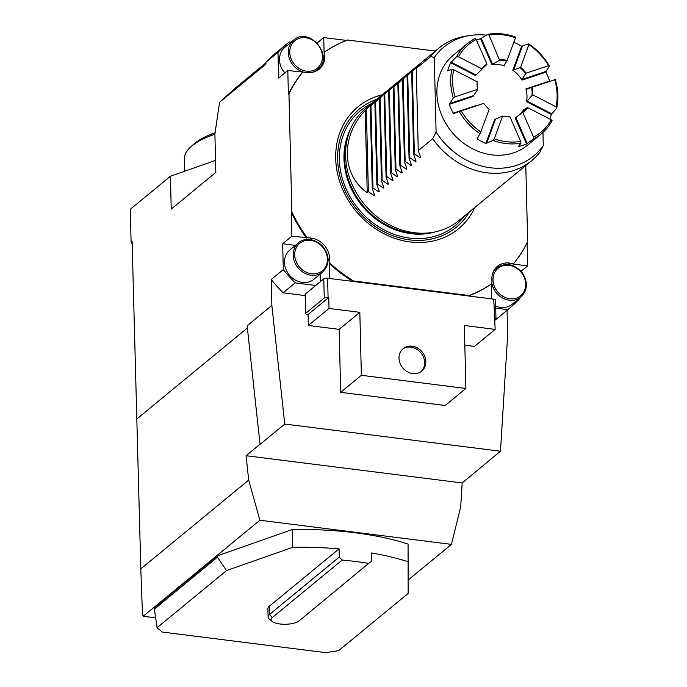 <?xml version="1.0" encoding="UTF-8"?>
<svg xmlns="http://www.w3.org/2000/svg" width="687" height="687" viewBox="0 0 687 687"><rect width="100%" height="100%" fill="white"/><g stroke="black" fill="none" stroke-linecap="round" stroke-linejoin="round"><path stroke-width="1.03" d="M265.912 62.234A172.806 148.598 -129.5 0 1 276.655 52.306L288.72 42.371A172.806 148.598 -129.5 0 0 277.977 52.298L265.912 62.234L265.955 64.097L219.591 102.26L214.894 134.051L215.83 172.385L171.235 209.097L170.428 176.241L130.298 209.269L131.097 242.125A151.664 52.118 178.6 0 0 132.17 244.16M155.563 617.836L143.179 616.273L259.858 520.248L451.453 544.379L408.31 579.888M131.097 242.125L132.093 241.309L140.801 568.888L142.449 613.637L143.179 616.273M247.14 325.767L260.055 444.395L247.14 325.767L271.854 305.423L271.219 279.532A172.806 148.598 -129.5 0 0 283.087 292.817L305.183 295.599M451.453 544.379L460.702 506.766L462.171 482.944L500.479 451.222L284.77 424.051L271.854 305.423M217.418 555.809L292.318 529.514A166.245 57.133 -1.4 0 1 408.069 544.095L408.155 593.439L338.734 650.589L325.741 652.65L162.287 632.066L157.091 627.712L154.197 607.849L217.418 555.809L217.453 557.174L226.521 570.562L292.756 547.316A166.245 57.133 -1.4 0 1 339.077 548.853L269.313 606.269A17.501 6.011 178.6 0 0 267.904 608.725L268.102 616.935A17.501 6.011 -1.4 0 1 269.519 614.487L339.275 557.071L339.077 548.853M219.591 102.26L235.332 88.048L265.929 62.869M462.171 482.944L246.058 455.721L259.858 444.369M140.801 568.888L248.711 480.067L246.058 455.721M248.711 480.067L259.858 520.248M136.447 419.285L247.2 328.128M226.521 570.562L157.091 627.712M339.275 557.071L342.135 560.051L272.267 617.561A14.582 5.015 178.6 0 0 272.138 621.409A14.582 5.015 178.6 0 0 285.5 624.26A14.582 5.015 178.6 0 0 299.06 620.936L371.427 561.116L371.229 552.906A166.245 57.133 -1.4 0 1 408.507 561.889M368.928 563.426A166.245 57.133 178.6 0 0 342.135 560.051M292.756 547.316L292.318 529.514M154.232 609.214L217.453 557.174M272.138 621.409L269.364 619.107A17.501 6.011 -1.4 0 1 268.102 616.935M494.932 320.288L495.748 319.618A2.92 1.005 178.6 0 0 495.98 319.206L495.516 300.039A2.92 1.005 178.6 0 0 493.747 299.163L327.613 278.244A2.92 1.005 178.6 0 0 323.783 278.853L305.389 293.984A2.92 1.005 178.6 0 0 305.157 294.397L305.621 313.564A2.92 1.005 178.6 0 0 307.39 314.44L308.059 314.526L328.747 297.497L328.077 297.411A2.92 1.005 178.6 0 0 324.247 298.021L305.861 313.152A2.92 1.005 178.6 0 0 305.621 313.564M495.98 319.206A2.92 1.005 178.6 0 0 494.889 318.459M412.088 346.205A14.582 12.538 50.5 0 0 403.149 348.635A14.582 12.538 50.5 0 0 402.737 367.863A14.582 12.538 50.5 0 0 421.689 371.152A14.582 12.538 50.5 0 0 424.798 356.527A14.582 12.538 50.5 0 0 412.088 346.205M493.747 299.163L495.155 329.374L464.343 325.492L465.88 388.464L361.371 375.3L359.833 312.327L329.021 308.446L328.747 297.497M465.88 388.464L445.185 405.493L340.683 392.337L339.146 329.356L308.326 325.475L308.059 314.526M495.155 329.374L474.459 346.403L464.824 345.183M308.326 325.475L329.021 308.446M339.146 329.356L359.833 312.327M340.683 392.337L361.371 375.3M477.182 81.787L453.686 69.739A56.875 48.906 50.5 0 0 455.052 96.85L477.559 89.344A30.228 25.994 -129.5 0 1 477.182 81.787L477.259 82.028A29.893 25.702 50.5 0 0 477.637 89.533L473.128 96.429L449.367 104.347A58.335 50.16 50.5 0 0 453.222 113.166L453.678 113.518L461.183 110.882A56.875 48.906 50.5 0 0 480.831 131.895L489.17 109.242A30.228 25.994 -129.5 0 1 483.691 103.376L461.183 110.882M483.244 67.687A29.893 25.702 -129.5 0 1 483.828 67.352L486.868 64.449A29.893 25.702 50.5 0 0 485.64 65.385A29.893 25.702 50.5 0 0 481.965 69.241L475.481 75.51L450.681 62.792A58.335 50.16 50.5 0 0 447.684 70.941L451.891 69.335L453.686 69.739M499.578 60.207L491.918 64.647A29.893 25.702 -129.5 0 1 504.37 65.875L504.026 65.548L506.894 60.928A29.893 25.702 50.5 0 0 499.578 60.207L489.05 35.166A56.875 48.906 50.5 0 1 515.473 37.776L515.576 37.107A58.335 50.16 -129.5 0 0 487.667 34.35L489.05 35.166M505.16 63.711L504.37 65.875L504.026 65.548M525.598 73.552A29.893 25.702 50.5 0 0 520.153 67.73L512.82 70.211A29.893 25.702 -129.5 0 1 522.077 80.104L521.948 79.46L526.053 73.174L548.561 65.677A56.875 48.906 50.5 0 0 528.904 44.664L520.574 67.317A30.228 25.994 -129.5 0 1 526.053 73.174M532.021 94.909A29.893 25.702 50.5 0 0 531.644 87.395L526.259 89.319L525.924 88.932A29.893 25.702 -129.5 0 1 526.568 101.702L532.562 94.772L556.058 106.811A56.875 48.906 50.5 0 0 554.684 79.709L532.185 87.215A30.228 25.994 -129.5 0 1 532.562 94.772M526.259 89.319L525.924 88.932L549.686 81.006A58.335 50.16 50.5 0 0 545.83 72.187L549.334 65.961L548.561 65.677M494.271 138.783A56.875 48.906 50.5 0 0 520.694 141.385L509.977 116.859A30.228 25.994 -129.5 0 1 502.609 116.129L494.271 138.783L493.017 140.397A58.335 50.16 -129.5 0 0 520.926 143.154L518.445 146.606A58.335 50.16 50.5 0 0 522.575 145.446A58.335 50.16 50.5 0 0 526.543 143.909L515.224 118.009L522.412 112.488A29.893 25.702 50.5 0 0 523.64 111.552A29.893 25.702 50.5 0 0 527.315 107.696L523.571 109.851A29.893 25.702 -129.5 0 1 520.162 114.265M499.767 59.7A30.228 25.994 -129.5 0 1 507.135 60.43L515.473 37.776M476.177 39.46A56.875 48.906 50.5 0 0 458.461 56.781L481.948 68.829A30.228 25.994 -129.5 0 1 486.885 63.994L476.177 39.46L475.215 38.498A58.335 50.16 -129.5 0 0 467.229 43.71A58.335 50.16 -129.5 0 0 456.503 56.798L458.461 56.781M506.894 60.928L507.135 60.43M486.868 64.449L486.885 63.994M532.185 87.215L531.644 87.395M480.831 131.895L480.024 133.733A58.335 50.16 -129.5 0 1 459.259 111.534M451.891 69.335A58.335 50.16 -129.5 0 0 453.334 97.966L455.052 96.85M549.334 65.961A58.335 50.16 -129.5 0 0 528.569 43.77L528.904 44.664M556.058 106.811L556.702 108.168A58.335 50.16 -129.5 0 0 555.259 79.537L554.684 79.709M453.678 113.518L453.222 113.166L476.976 105.248L477.482 105.583M480.024 133.733L477.147 138.611L477.439 139.066A58.335 50.16 50.5 0 0 485.881 143.394L494.683 119.478L502.386 116A29.893 25.702 50.5 0 0 509.711 116.721L509.977 116.859M520.926 143.154L520.694 141.385M453.334 97.966L449.367 104.347M456.503 56.798L450.681 62.792M487.667 34.35L480.608 38.747A58.335 50.16 50.5 0 0 476.383 39.949M528.569 43.77L521.613 46.295A58.335 50.16 50.5 0 0 513.824 42.242M549.875 119.049A58.335 50.16 50.5 0 0 551.369 114.411L556.702 108.168M551.283 119.778L527.796 107.73A30.228 25.994 -129.5 0 1 522.85 112.565L533.567 137.099A56.875 48.906 50.5 0 0 551.283 119.778L552.09 120.697A58.335 50.16 -129.5 0 1 541.365 133.793A58.335 50.16 -129.5 0 1 533.378 139.006L526.543 143.909M467.229 43.71L453.437 55.063A58.335 50.16 50.5 0 0 446.378 124.416A58.335 50.16 50.5 0 0 513.55 152.866A58.335 50.16 50.5 0 0 527.573 145.146L541.365 133.793M485.881 143.394L493.017 140.397M477.147 138.611L477.439 139.066L478.358 136.55M522.412 112.488L522.85 112.565M527.796 107.73L527.315 107.696M533.567 137.099L533.378 139.006M298.562 242.794L289.82 249.982A18.961 16.299 50.5 0 0 289.279 274.98A18.961 16.299 50.5 0 0 313.916 279.257L322.65 272.069A18.961 16.299 -129.5 0 1 298.021 267.784A18.961 16.299 -129.5 0 1 298.562 242.794C301.919 239.024 313.117 236.526 322.718 246.264C329.889 255.865 329.872 264.461 322.65 272.069M495.662 306.05A18.961 16.299 50.5 0 0 512.21 304.229L520.944 297.042A18.961 16.299 -129.5 0 1 503.803 298.596A18.961 16.299 -129.5 0 1 491.866 283.576M302.976 71.929A18.961 16.299 -129.5 0 1 292.92 64.982A18.961 16.299 -129.5 0 1 293.607 40.172L284.873 47.36A18.961 16.299 50.5 0 0 284.178 72.169A18.961 16.299 50.5 0 0 284.856 72.977M519.08 298.579L519.097 299.3A172.806 148.598 -129.5 0 1 508.354 309.219L496.289 319.154A172.806 148.598 -129.5 0 1 495.868 319.498L507.813 309.665L495.713 308.145M507.058 310.292L507.659 335.127L500.479 451.222M260.055 444.395L284.77 424.051M542.962 132.411L543.28 145.558A70.572 60.679 -129.5 0 1 436.099 132.059L434.278 57.485A70.572 60.679 -129.5 0 1 469.908 35.501A70.572 60.679 -129.5 0 1 486.379 35.174M434.278 57.485L430.732 56.54A72.916 62.697 -129.5 0 1 438.993 48.064A72.916 62.697 -129.5 0 1 465.829 36.145L469.908 35.501M543.28 145.558L539.922 152.188A72.916 62.697 -129.5 0 1 531.669 160.664A72.916 62.697 -129.5 0 1 487.006 172.815A72.916 62.697 -129.5 0 1 432.741 138.688L436.099 132.059M521.081 271.322L527.668 265.903L513.052 264.066L513.627 263.593L509.479 263.069A19.683 16.926 50.5 0 0 497.422 266.35A19.683 16.926 50.5 0 0 491.849 279.274L491.952 283.516A142.913 122.887 -129.5 0 1 469.041 295.513L353.47 280.957L352.895 281.43L329.623 278.493L329.253 263.568L329.829 263.095L329.726 258.853A19.683 16.926 50.5 0 0 311.185 238.097L291.855 236.208L282.658 243.773L283.293 269.596L271.219 279.532M295.41 245.379L282.658 243.773M320.322 281.704L320.133 274.139M491.952 283.516L491.377 283.989L491.737 298.914L468.465 295.985L469.041 295.513M306.462 238.046A142.913 122.887 -129.5 0 1 291.279 212.42L291.846 211.948L288.961 93.861L288.385 94.334L287.81 70.546L307.141 72.436A19.683 16.926 -129.5 0 0 319.197 69.155A19.683 16.926 -129.5 0 0 324.779 56.231L324.676 51.997L324.101 52.47L323.732 37.545L317.136 42.972M287.81 70.546L278.613 78.12L277.977 52.298M430.732 56.54L416.253 68.46L418.409 65.437L411.65 72.247L413.806 69.224L407.056 76.034L408.722 73.406L402.453 79.812L404.609 76.789L398.546 83.033L400.014 80.577L393.256 87.386L394.931 84.759L388.662 91.173L390.817 88.142L384.059 94.952L386.214 91.929L379.464 98.739L381.13 96.12L375.557 101.959L377.567 184.099L383.38 188.126L383.87 187.723L381.474 180.879L382.161 180.312L387.983 184.339L388.464 183.944L386.068 177.1L386.755 176.533L392.578 180.561L393.067 180.157L390.671 173.313L391.358 172.746L397.172 176.774L397.661 176.37L395.265 169.526L395.952 168.959L401.775 172.987L402.264 172.592L399.868 165.747L400.555 165.172L406.369 169.208L406.859 168.804L404.463 161.96L405.15 161.393L410.972 165.421L411.461 165.017L409.057 158.173L409.753 157.606L415.566 161.634L416.056 161.23L413.66 154.386L414.347 153.819L420.169 157.847L420.65 157.452L418.254 150.608L432.741 138.688M383.337 186.28L383.38 188.126L383.87 187.723M381.62 95.716L381.139 96.309M379.464 98.739L381.474 180.879M380.151 98.172L382.161 180.312M387.932 182.493L387.983 184.339L388.464 183.944M386.214 91.929L385.733 92.53M384.059 94.952L386.068 177.1M384.754 94.385L386.755 176.533M392.535 178.706L392.578 180.561L393.067 180.157M390.817 88.142L390.336 88.743M388.662 91.173L390.671 173.313M389.349 90.598L391.358 172.746M397.129 174.927L397.172 176.774L397.661 176.37M395.411 84.364L394.931 84.956M393.256 87.386L395.265 169.526M393.952 86.82L395.952 168.959M401.732 171.14L401.775 172.987L402.264 172.592M400.014 80.577L399.533 81.169M397.859 83.599L399.868 165.747M398.546 83.033L400.555 165.172M406.326 167.353L406.369 169.208L406.859 168.804M404.609 76.789L404.128 77.391M402.453 79.812L404.463 161.96M403.14 79.245L405.15 161.393M410.92 163.566L410.972 165.421L411.461 165.017M409.212 73.011L408.722 73.603M407.056 76.034L409.057 158.173M407.743 75.467L409.753 157.606M415.523 159.788L415.566 161.634L416.056 161.23M413.806 69.224L413.325 69.816M411.65 72.247L413.66 154.386M412.337 71.68L414.347 153.819M420.118 156.001L420.169 157.847L420.65 157.452M418.409 65.437L417.919 66.038M416.253 68.46L418.254 150.608M375.557 101.959L376.536 99.898L370.954 105.738L372.964 187.886L378.786 191.913L379.267 191.51L376.871 184.666L377.567 184.099M378.735 190.059L378.786 191.913L379.267 191.51M377.026 99.503L376.536 100.096M374.87 102.526L376.871 184.666M370.954 105.738L372.423 103.282L365.209 110.47C340.597 135.974 341.551 175.099 367.219 192.618L368.369 191.664L374.183 195.692L374.673 195.297L372.277 188.453L372.964 187.886M368.369 191.664L366.36 109.525M374.14 193.846L374.183 195.692L374.673 195.297M372.423 103.282L371.942 103.883M370.267 106.305L372.277 188.453M365.209 110.47L367.219 192.618M291.176 42.165L289.261 41.924A172.806 148.598 -129.5 0 0 288.72 42.371M508.354 309.219A172.806 148.598 -129.5 0 1 507.813 309.665M283.087 292.817L295.152 282.881A172.806 148.598 -129.5 0 1 283.293 269.596M295.152 282.881L315.737 285.474M382.204 94.806A79.022 67.953 50.5 0 0 337.077 171.398A79.022 67.953 50.5 0 0 410.122 241.944A79.022 67.953 50.5 0 0 474.872 207.405M531.669 160.664L458.899 220.553A72.916 62.697 -129.5 0 1 432.063 232.472A72.916 62.697 -129.5 0 1 414.235 232.704A72.916 62.697 -129.5 0 1 349.365 131.998A72.916 62.697 -129.5 0 1 366.231 107.953L438.993 48.064M352.895 281.43A142.913 122.887 -129.5 0 1 329.253 263.568M353.47 280.957A142.913 122.887 -129.5 0 1 329.829 263.095M288.385 94.334A142.913 122.887 -129.5 0 1 302.417 72.393M288.961 93.861A142.913 122.887 -129.5 0 1 302.993 71.92M525.795 165.49L527.659 241.652A142.913 122.887 -129.5 0 1 513.627 263.593M346.514 40.413L323.732 37.545M527.668 265.903L527.101 242.786M491.377 283.989A142.913 122.887 -129.5 0 1 468.465 295.985M291.855 236.208L291.279 212.42M435.36 51.053L347.579 40.001A142.913 122.887 -129.5 0 0 324.676 51.997M307.037 237.573A142.913 122.887 -129.5 0 1 291.846 211.948M215.538 160.397L170.428 176.241M214.902 134.231A94.789 32.572 178.6 0 0 193.966 144.313A94.789 32.572 178.6 0 0 190.574 147.07L193.227 144.631A91.869 31.576 -1.4 0 1 196.516 141.96A91.869 31.576 -1.4 0 1 215.083 132.78M190.574 147.07A94.789 32.572 178.6 0 0 184.288 159.144L184.588 171.269M421.097 371.607A14.582 12.538 50.5 0 0 423.484 357.077A14.582 12.538 50.5 0 0 410.938 347.15A14.582 12.538 50.5 0 0 402.591 349.125M272.267 617.561L269.519 614.487L269.313 606.269M305.861 313.152L305.389 293.984M324.247 298.021L323.783 278.853M328.077 297.411L327.613 278.244M526.568 101.702L551.369 114.411M522.077 80.104L545.83 72.187M512.82 70.211L521.613 46.295M491.918 64.647L480.608 38.747M515.851 117.606L527.187 143.549M495.404 119.495L486.585 143.446M526.852 101.023L551.695 113.759M521.948 79.46L545.753 71.525M513.472 70.392L522.292 46.433M492.631 64.423L481.295 38.481M475.936 74.917L451.093 62.182M473.171 95.725L449.375 103.66M322.306 246.667A17.793 15.294 50.5 0 0 295.161 250.772A17.793 15.294 50.5 0 0 315.728 273.709A17.793 15.294 50.5 0 0 322.306 246.667M492.57 273.744A18.961 16.299 -129.5 0 1 496.856 267.767C505.83 262.108 514.34 263.825 522.369 272.911C528.157 282.185 527.685 290.232 520.944 297.042M521.888 273.228A17.793 15.294 50.5 0 0 493.996 274.001A17.793 15.294 50.5 0 0 512.193 298.845A17.793 15.294 50.5 0 0 521.888 273.228M315.213 71.491L317.703 69.447A18.961 16.299 -129.5 0 1 311.013 72.496M294.156 63.977A17.793 15.294 50.5 0 0 321.748 61.658A17.793 15.294 50.5 0 0 302.426 37.656A17.793 15.294 50.5 0 0 294.156 63.977M311.185 238.097L309.502 239.48M329.726 258.853L328.12 260.175M509.479 263.069L507.796 264.461M324.779 56.231L323.173 57.553M469.367 211.94A76.412 65.712 -129.5 0 1 409.607 239.875A76.412 65.712 -129.5 0 1 339.67 174.97A76.412 65.712 -129.5 0 1 376.699 99.34M464.395 216.027A74.522 64.08 -129.5 0 1 409.564 238.088A74.522 64.08 -129.5 0 1 342.229 178.156A74.522 64.08 -129.5 0 1 371.727 103.428M435.18 231.897A71.019 61.066 -129.5 0 1 410.86 233.674A71.019 61.066 -129.5 0 1 350.533 129.053M432.235 232.446A71.019 61.066 -129.5 0 1 411.221 233.374A71.019 61.066 -129.5 0 1 349.425 131.835M432.063 232.472L428.971 232.962A71.139 61.169 -129.5 0 1 411.582 233.185A71.139 61.169 -129.5 0 1 348.292 134.935L349.365 131.998M494.365 269.819L496.856 267.767M293.607 40.172C309.313 25.805 334.827 56.789 317.703 69.447"/></g></svg>
